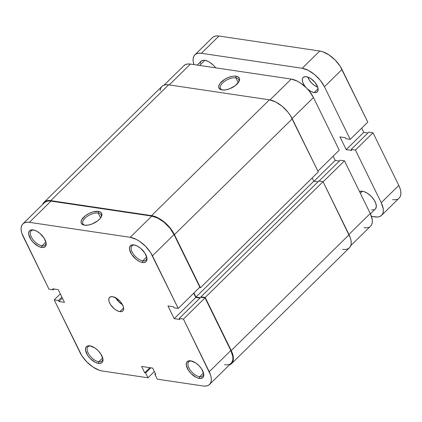 <?xml version="1.0" encoding="UTF-8"?>
<svg xmlns="http://www.w3.org/2000/svg" width="422" height="422" viewBox="0 0 422 422"><rect width="100%" height="100%" fill="white"/><g stroke="black" fill="none" stroke-linecap="round" stroke-linejoin="round"><path stroke-width="0.63" d="M33.971 230.074A9.959 4.99 -134.5 0 0 31.428 237.153A9.959 4.99 -134.5 0 0 42.005 245.826L41.731 247.477A11.146 5.586 45.5 0 1 29.783 237.554A11.146 5.586 45.5 0 1 33.116 229.9L30.521 230.138L28.976 231.673L28.717 234.279L30.769 239.29L33.465 242.629L38.476 246.374L41.731 247.477L43.139 247.529L45.249 246.627L45.871 245.709L46.13 243.104L44.078 238.087L39.784 233.276L36.371 231.003L33.116 229.9A11.146 5.586 45.5 0 1 33.359 229.943A11.146 5.586 45.5 0 1 46.098 242.903A11.146 5.586 45.5 0 1 41.731 247.477L42.005 245.826A9.959 4.99 45.5 0 1 32.731 239.269A9.959 4.99 45.5 0 1 31.175 230.866A9.959 4.99 45.5 0 1 33.971 230.074M134.76 245.061A9.959 4.99 -134.5 0 0 132.218 252.14A9.959 4.99 -134.5 0 0 142.794 260.812L142.52 262.463A11.146 5.586 45.5 0 1 130.572 252.541A11.146 5.586 45.5 0 1 133.906 244.887L131.311 245.124L129.765 246.659L129.507 249.265L131.559 254.276L135.852 259.087L139.265 261.36L140.943 262.073L143.928 262.516L146.038 261.614L146.661 260.696L146.919 258.09L144.867 253.073L140.573 248.263L137.161 245.989L133.906 244.887A11.146 5.586 45.5 0 1 134.149 244.929A11.146 5.586 45.5 0 1 146.888 257.889A11.146 5.586 45.5 0 1 142.52 262.463L142.794 260.812A9.959 4.99 45.5 0 1 133.521 254.255A9.959 4.99 45.5 0 1 131.965 245.852A9.959 4.99 45.5 0 1 134.76 245.061M90.767 346.014A9.959 4.99 -134.5 0 0 88.224 353.087A9.959 4.99 -134.5 0 0 98.801 361.759L98.526 363.416A11.146 5.586 45.5 0 1 86.579 353.488A11.146 5.586 45.5 0 1 89.912 345.84L87.317 346.072L85.771 347.607L85.513 350.213L87.565 355.224L90.261 358.563L95.272 362.308L98.526 363.416L99.935 363.469L102.045 362.567L102.667 361.643L102.926 359.038L100.874 354.026L98.178 350.687L94.887 347.95L89.912 345.84A11.146 5.586 45.5 0 1 90.155 345.876A11.146 5.586 45.5 0 1 102.894 358.842A11.146 5.586 45.5 0 1 98.526 363.416L98.801 361.759A9.959 4.99 45.5 0 1 89.527 355.203A9.959 4.99 45.5 0 1 87.971 346.8A9.959 4.99 45.5 0 1 90.767 346.014M191.556 361A9.959 4.99 -134.5 0 0 189.014 368.074A9.959 4.99 -134.5 0 0 199.59 376.746L199.316 378.402A11.146 5.586 45.5 0 1 187.368 368.475A11.146 5.586 45.5 0 1 190.702 360.821L188.107 361.058L186.561 362.593L186.302 365.199L188.354 370.21L191.05 373.549L196.061 377.294L197.744 378.012L200.724 378.455L202.834 377.548L203.457 376.63L203.715 374.024L201.663 369.013L198.968 365.674L195.676 362.936L190.702 360.821A11.146 5.586 45.5 0 1 190.944 360.863A11.146 5.586 45.5 0 1 203.684 373.829A11.146 5.586 45.5 0 1 199.316 378.402L199.59 376.746A9.959 4.99 45.5 0 1 190.317 370.189A9.959 4.99 45.5 0 1 188.761 361.786A9.959 4.99 45.5 0 1 191.556 361M98.242 213.084A10.16 4.864 -26.1 0 0 85.392 217.852A10.16 4.864 -26.1 0 0 84.927 225.242A10.16 4.864 153.9 0 1 82.849 223.718A10.16 4.864 153.9 0 1 87.201 216.417A10.16 4.864 153.9 0 1 98.242 213.084L100.621 217.947L98.242 213.084A10.16 4.864 153.9 0 1 101.095 214.777A10.16 4.864 153.9 0 1 101.027 217.356A10.16 4.864 -26.1 0 0 98.242 213.084L98.516 211.433L98.242 213.084M84.511 225.195A11.341 5.428 153.9 0 1 84.279 225.153A11.341 5.428 153.9 0 1 83.846 217.05A11.341 5.428 153.9 0 1 98.516 211.433L93.014 211.95L88.936 213.527L85.255 215.837L81.652 219.878L81.066 222.362L81.372 223.391L83.129 224.836L84.511 225.195L88.019 225.111L92.059 223.998L97.772 220.79L100.505 218.105L101.871 215.452L101.655 213.231L100.958 212.398L98.516 211.433A11.341 5.428 153.9 0 1 101.354 216.787A11.341 5.428 153.9 0 1 84.511 225.195M102.694 357.93L98.801 361.759L102.694 357.93M45.898 241.996L42.005 245.826L45.898 241.996M203.483 372.916L199.59 376.746L203.483 372.916M146.687 256.982L142.794 260.812L146.687 256.982M115.792 297.863A9.484 4.753 -134.5 0 0 122.496 304.684L118.703 301.746L115.57 297.431M119.88 311.631A9.484 4.753 45.5 0 1 111.049 305.386A9.484 4.753 45.5 0 1 109.567 297.383A9.484 4.753 45.5 0 1 112.553 296.671L110.342 296.872L109.029 298.18L108.807 300.395L109.124 301.746L110.553 304.663L114.209 308.756L117.116 310.692L119.88 311.631L122.09 311.431L122.876 310.908L123.657 309.11L123.308 306.557L120.824 302.184L116.783 298.47L112.553 296.671A9.484 4.753 45.5 0 1 121.383 302.917A9.484 4.753 45.5 0 1 122.865 310.919A9.484 4.753 45.5 0 1 119.88 311.631L123.63 307.944L119.88 311.631M22.878 223.887L44.468 202.671A20.752 10.397 -134.5 0 1 50.999 201.109L29.408 222.331L50.999 201.109L151.788 216.096L130.198 237.312L29.408 222.331A20.752 10.397 45.5 0 0 22.878 223.887A20.752 10.397 45.5 0 0 23.199 236.573L48.989 289.212L21.907 233.424L21.216 230.475L21.142 227.843L21.696 225.628L22.857 223.913L24.576 222.763L26.786 222.23L29.408 222.331L130.198 237.312L136.253 239.369L139.45 241.247L145.585 246.342L150.601 252.556L178.226 308.429L173.996 307.802L173.495 306.773L167.967 305.95L174.196 318.668L179.725 319.486L179.218 318.457L183.449 319.09L209.233 371.724L230.823 350.508L205.039 297.869L183.449 319.09L210.525 374.878L211.216 377.827L211.29 380.459L210.736 382.675L209.576 384.389L207.856 385.539L205.646 386.072L203.024 385.972L157.264 379.167L154.879 374.309L155.776 374.441L152.658 368.084L141.607 366.438L144.72 372.795L145.616 372.932L147.995 377.79L102.235 370.985L99.307 370.263L92.982 367.056L86.848 361.96L81.831 355.746L54.206 299.873L58.436 300.501L58.938 301.53L64.466 302.352L58.236 289.634L52.708 288.812L53.214 289.84L48.989 289.212L53.214 289.84L54.058 289.012L53.214 289.84L52.708 288.812L58.236 289.634L64.466 302.352L58.938 301.53L62.398 298.127L58.938 301.53L58.436 300.501L61.892 297.099L58.436 300.501L54.206 299.873L79.995 352.512A20.752 10.397 45.5 0 0 102.235 370.985L147.995 377.79L145.616 372.932L150.823 367.81L145.616 372.932L144.72 372.795L149.931 367.678L144.72 372.795L141.607 366.438L152.658 368.084L155.776 374.441L154.879 374.309L155.444 373.76L154.879 374.309L157.264 379.167L203.024 385.972A20.752 10.397 45.5 0 0 209.555 384.41L231.145 363.194A20.752 10.397 -134.5 0 0 230.823 350.508L205.039 297.869L200.809 297.241L205.039 297.869L183.449 319.09L179.218 318.457L200.809 297.241L179.218 318.457L179.725 319.486L174.196 318.668L195.787 297.447L193.714 293.211L195.787 297.447L199.97 298.069L195.787 297.447L174.196 318.668L167.967 305.95L173.495 306.773L173.996 307.802L178.226 308.429L199.817 287.208L174.028 234.569L169.881 228.149L164.195 222.383L157.844 218.148L151.788 216.096L50.999 201.109L48.377 201.009L46.167 201.547L44.447 202.692M154.357 371.545L147.995 377.79L154.357 371.545M224.615 364.756L227.236 364.851L229.452 364.318M231.166 363.173L232.327 361.459L232.881 359.238L232.812 356.606L230.823 350.508L209.233 371.724A20.752 10.397 45.5 0 1 209.555 384.41M199.817 287.208L174.028 234.569L152.437 255.79L178.226 308.429L199.817 287.208M60.314 293.876L54.206 299.873L60.314 293.876M146.766 257.278A9.959 4.99 45.5 0 1 145.928 260.063A9.959 4.99 45.5 0 1 142.794 260.812A9.959 4.99 -134.5 0 0 146.766 257.278M203.562 373.212A9.959 4.99 45.5 0 1 202.724 375.997A9.959 4.99 45.5 0 1 199.59 376.746A9.959 4.99 -134.5 0 0 203.562 373.212M45.977 242.291A9.959 4.99 45.5 0 1 45.138 245.077A9.959 4.99 45.5 0 1 42.005 245.826A9.959 4.99 -134.5 0 0 45.977 242.291M102.773 358.225A9.959 4.99 45.5 0 1 101.934 361.01A9.959 4.99 45.5 0 1 98.801 361.759A9.959 4.99 -134.5 0 0 102.773 358.231M152.437 255.79L174.028 234.569A20.752 10.397 -134.5 0 0 151.788 216.096L130.198 237.312A20.752 10.397 45.5 0 1 152.437 255.79M160.107 90.503L160.677 88.224L161.869 86.457L163.636 85.281L165.915 84.732L168.61 84.833L269.4 99.819L275.624 101.929L282.16 106.286L288.004 112.215L290.383 115.496L318.288 171.928L292.272 118.825A21.343 10.698 -134.5 0 0 269.4 99.819L151.561 215.626L50.772 200.64L168.61 84.833L269.4 99.819L151.561 215.626A21.343 10.698 45.5 0 1 174.434 234.632L200.45 287.735L199.432 287.588L200.45 287.735L318.288 171.928L200.45 287.735L174.434 234.632L292.272 118.825L174.434 234.632L172.545 231.309L167.392 224.915L161.077 219.672L154.573 216.375L151.561 215.626L50.772 200.64L168.61 84.833A21.343 10.698 -134.5 0 0 161.895 86.436L44.052 202.249A21.343 10.698 45.5 0 1 50.772 200.64L48.076 200.54L45.798 201.088L44.03 202.27L42.685 204.422A21.343 10.698 45.5 0 1 44.052 202.249M231.23 350.566A21.343 10.698 45.5 0 1 231.562 363.616A21.343 10.698 45.5 0 1 229.362 364.946L231.583 363.595L232.775 361.828L233.345 359.549L233.271 356.843L232.559 353.81L231.23 350.566L349.073 234.759L231.23 350.566L205.213 297.463L231.23 350.566M231.562 363.616L349.4 247.804A21.343 10.698 -134.5 0 0 349.073 234.759L323.057 181.65L205.213 297.463L200.988 296.835L318.826 181.022L323.057 181.65L205.213 297.463L200.988 296.835L201.22 297.299L200.988 296.835L318.826 181.022L323.057 181.65L350.397 237.997L351.115 241.031L351.183 243.742L350.613 246.021L349.421 247.783L347.654 248.964L345.381 249.513L342.685 249.413M200.35 297.689L195.966 297.041L313.804 181.228L317.982 181.85L313.804 181.228L312.185 177.926L313.804 181.228L195.966 297.041L193.967 292.958L195.966 297.041L200.35 297.689M238.63 82.126A10.16 4.864 -26.1 0 0 235.84 77.854L236.114 76.203A11.341 5.428 153.9 0 1 238.957 81.557A11.341 5.428 153.9 0 1 222.114 89.965L225.622 89.881L229.663 88.762L235.376 85.56L238.979 81.515L239.564 79.035L239.258 78.001L237.496 76.556L234.463 76.108L232.606 76.282L228.566 77.4L224.609 79.378L220.12 83.292L218.76 85.946L218.971 88.161L220.732 89.606L222.114 89.965A11.341 5.428 153.9 0 1 221.877 89.923A11.341 5.428 153.9 0 1 221.45 81.821A11.341 5.428 153.9 0 1 236.114 76.203L235.84 77.854A10.16 4.864 153.9 0 1 238.694 79.547A10.16 4.864 153.9 0 1 238.63 82.126M238.224 82.717L235.84 77.854L238.224 82.717M339.246 150.179L317.908 171.153L339.246 150.179L313.462 97.54L339.246 150.179M164.095 85.107L183.902 65.642A20.752 10.397 -134.5 0 1 190.433 64.081L169.222 84.922L190.433 64.081L291.222 79.067A20.752 10.397 -134.5 0 1 313.462 97.54L292.119 118.513L313.462 97.54L309.31 91.12L306.609 88.098L300.475 82.997L297.273 81.119L291.222 79.067L190.433 64.081L187.811 63.98L185.596 64.519L183.876 65.663M344.468 160.84L340.243 160.212L319.032 181.054L340.243 160.212L344.468 160.84L370.258 213.479L344.468 160.84L323.131 181.808L344.468 160.84M339.399 161.04L335.221 160.418L333.143 156.182L335.221 160.418L314.01 181.26L335.221 160.418L339.399 161.04M364.049 227.727L366.671 227.822L368.881 227.289M370.6 226.145L371.756 224.43L372.309 222.209L372.241 219.577L370.258 213.479L348.92 234.447L370.258 213.479A20.752 10.397 -134.5 0 1 370.579 226.166L350.772 245.63M291.222 79.067L270.001 99.919L291.222 79.067M222.526 90.013A10.16 4.864 153.9 0 1 220.453 88.483A10.16 4.864 153.9 0 1 224.805 81.188A10.16 4.864 153.9 0 1 235.84 77.854A10.16 4.864 -26.1 0 0 222.99 82.617A10.16 4.864 -26.1 0 0 222.526 90.013M370.432 213.838L375.322 209.032A11.858 5.94 -134.5 0 0 373.47 199.031A11.858 5.94 -134.5 0 0 362.429 191.224A11.858 5.94 -134.5 0 0 359.512 191.546L362.429 191.224L360.351 193.265L362.429 191.224L364.102 191.641L367.715 193.471L371.223 196.383L374.087 199.933L375.875 203.583L376.313 206.775L375.332 209.017M215.684 67.836L213.637 65.463L210.13 62.551L208.304 61.475L204.844 60.304L199.611 65.447L204.844 60.304A11.858 5.94 -134.5 0 0 201.115 61.195L197.158 65.078M306.319 76.693A10.081 5.048 45.5 0 1 315.703 83.324A10.081 5.048 45.5 0 1 317.281 91.827A10.081 5.048 45.5 0 1 314.105 92.587L318.093 88.667L314.105 92.587L315.382 92.634L317.291 91.817L318.119 89.907L317.75 87.196L315.107 82.543L310.814 78.603L307.743 77.041L305.048 76.64L303.138 77.458L302.574 78.292L302.305 79.368L302.679 82.079L304.199 85.181L305.776 87.275A10.081 5.048 45.5 0 1 303.149 77.448A10.081 5.048 45.5 0 1 306.319 76.693M194.88 54.849A20.752 10.397 45.5 0 0 193.983 64.608L193.218 61.438L193.144 58.806L193.698 56.585L194.858 54.871L196.578 53.726L198.788 53.193L201.41 53.288L218.976 36.028L319.765 51.015L302.199 68.274L201.41 53.288L218.976 36.028A20.752 10.397 -134.5 0 0 212.445 37.59L194.88 54.849A20.752 10.397 45.5 0 1 201.41 53.288L302.199 68.274A20.752 10.397 45.5 0 1 324.439 86.753L342.005 69.488A20.752 10.397 -134.5 0 0 319.765 51.015L302.199 68.274L308.25 70.332L314.606 74.562L320.287 80.328L324.439 86.753L342.005 69.488L367.794 122.127L350.223 139.392L324.439 86.753L350.223 139.392L367.794 122.127L340.169 66.254L335.152 60.04L329.018 54.944L322.693 51.737L319.765 51.015L218.976 36.028L216.354 35.928L214.144 36.461L212.424 37.611M345.998 138.764L350.223 139.392L345.998 138.764L345.497 137.736L345.998 138.764M339.968 136.913L345.497 137.736L339.968 136.913L346.198 149.631L363.764 132.366L361.686 128.124L363.764 132.366L346.198 149.631L351.726 150.448L351.22 149.42L368.786 132.16L351.22 149.42L355.445 150.047L373.011 132.788L368.786 132.16L373.011 132.788L398.801 185.427L381.235 202.687L355.445 150.047L373.011 132.788L398.801 185.427L381.235 202.687A20.752 10.397 45.5 0 1 381.557 215.373A20.752 10.397 45.5 0 1 375.026 216.934L371.471 216.407L377.648 217.035L379.858 216.497L381.578 215.352L382.738 213.637L383.292 211.422L383.218 208.79L381.235 202.687L355.445 150.047L351.22 149.42L351.726 150.448L346.198 149.631L339.968 136.913M367.942 132.988L363.764 132.366L367.942 132.988M381.557 215.373L399.122 198.113A20.752 10.397 -134.5 0 0 398.801 185.427L400.093 188.576L400.784 191.525L400.858 194.157L400.304 196.372L399.143 198.087M397.424 199.237L395.214 199.77L392.592 199.669M371.592 209.924L374.351 209.676M215.679 67.836A11.858 5.94 -134.5 0 0 204.844 60.304L203.346 60.246L201.099 61.206L200.123 63.453M307.501 89.026L311.167 91.585L314.105 92.587A10.081 5.048 45.5 0 1 307.501 89.026M307.802 77.047L309.321 80.143L311.758 83.166L314.738 85.64L317.808 87.196M307.807 77.068A10.081 5.048 -134.5 0 0 317.745 87.175"/></g></svg>
